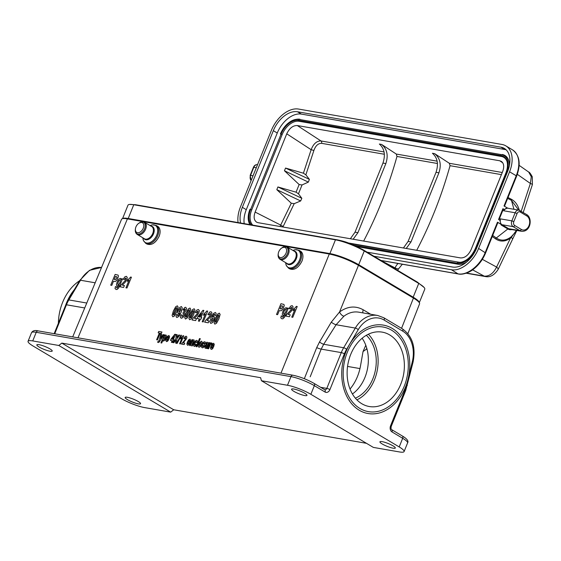 <?xml version="1.0" encoding="UTF-8"?>
<svg xmlns="http://www.w3.org/2000/svg" width="561" height="561" viewBox="0 0 561 561"><rect width="100%" height="100%" fill="white"/><g stroke="black" fill="none" stroke-linecap="round" stroke-linejoin="round"><path stroke-width="0.84" d="M355.379 398.177A35.532 26.648 99.9 0 0 375.561 369.292A35.532 26.648 99.9 0 0 366.319 335.289M352.427 393.983A35.532 26.648 99.9 0 0 362.133 338.241M280.977 373.149L329.279 254.014L127.403 218.881L77.993 337.82M299.111 250.325L300.472 251.139A10.364 6.592 -59.2 0 1 301.923 261.216C298.452 267.863 294.42 270.437 289.813 268.915L288.501 268.137A10.364 6.592 -59.2 0 0 299.469 262.604A10.364 6.592 -59.2 0 0 299.111 250.325L295.317 249.673L292.954 250.451A9.93 6.318 -59.2 0 1 296.769 249.764A9.93 6.318 -59.2 0 1 297 264.189A9.93 6.318 -59.2 0 1 285.682 262.667L286.194 265.325L288.501 268.137M156.295 225.473L157.655 226.286A10.364 6.592 -59.2 0 1 159.107 236.363C155.642 243.011 151.603 245.578 146.996 244.063L145.685 243.285A10.364 6.592 -59.2 0 0 156.652 237.752A10.364 6.592 -59.2 0 0 156.295 225.473L152.501 224.821L150.138 225.599A9.93 6.318 -59.2 0 1 153.952 224.912A9.93 6.318 -59.2 0 1 154.184 239.337A9.93 6.318 -59.2 0 1 142.873 237.815M72.699 336.902L121.541 219.323C121.975 218.439 123.932 218.292 127.403 218.881M329.279 254.014C338.942 256.068 348.676 259.834 358.479 265.304L413.443 298.052C417.847 300.71 419.887 302.645 419.565 303.845L407.868 333.627M367.069 349.377L366.319 349.244L363.037 351.544L360.667 365.029C359.117 374.292 355.569 382.3 350.036 389.061M384.131 320.065A2.37 1.508 120.8 0 0 383.801 317.757L402.377 328.823C412.412 336.088 415.974 347.203 413.05 362.161L405.701 390.575L391.248 426.346A2.37 0.435 -158 0 0 390.589 425.729L405.049 389.951A27.244 20.427 99.9 0 0 406.613 385.098L412.293 361.866A27.244 20.427 99.9 0 0 402.707 331.13L384.131 320.065A27.244 20.427 99.9 0 0 358.241 329.665L346.593 349.342A27.244 20.427 99.9 0 0 344.384 353.816L329.931 389.586A4.74 3.555 -80.1 0 1 325.043 392.041L314.342 385.666L310.857 394.299L399.201 446.935L402.686 438.295L391.992 431.921A2.37 1.508 -59.2 0 0 391.655 429.621L402.356 435.995A2.37 1.508 120.8 0 1 402.686 438.295A17.77 3.24 -158 0 1 407.581 442.938L404.088 451.577A17.77 3.24 -158 0 0 399.201 446.935M392.272 328.43A44.859 33.639 -80.1 0 1 393.247 405.119A44.859 33.639 -80.1 0 1 341.733 374.432A44.859 33.639 -80.1 0 1 392.272 328.43M310.857 394.299A17.77 3.24 -158 0 0 287.498 385.267L261.44 380.737L373.346 447.405L399.397 451.935A17.77 3.24 -158 0 0 404.088 451.577M393.023 445.862A8.289 1.508 -158 0 0 384.902 442.341A8.289 1.508 -158 0 0 379.93 441.816A8.289 1.508 -158 0 0 382.216 443.975A8.289 1.508 -158 0 0 390.337 447.496A8.289 1.508 -158 0 0 395.309 448.022A8.289 1.508 -158 0 0 393.023 445.862M304.679 393.226A8.289 1.508 -158 0 0 296.559 389.713A8.289 1.508 -158 0 0 291.587 389.18A8.289 1.508 -158 0 0 293.873 391.347A8.289 1.508 -158 0 0 301.993 394.86A8.289 1.508 -158 0 0 306.965 395.393A8.289 1.508 -158 0 0 304.679 393.226M261.44 380.737L260.606 377.7L61.822 343.108L58.8 345.471L32.741 340.934A17.77 3.24 -158 0 0 28.05 341.298A17.77 3.24 -158 0 0 32.945 345.934L121.288 398.569A17.77 3.24 -158 0 0 144.647 407.602L170.698 412.139L173.721 409.775L61.822 343.108M173.721 409.775L366.494 443.323M304.328 378.703L316.713 347.617L319.504 342.007A4.439 1.101 33 0 0 323.697 344.272L343.669 347.75L355.316 328.073A29.614 22.209 -80.1 0 1 377.63 315.457L358.696 312.161C353.563 311.348 348.647 312.694 343.928 316.208L336.109 324.728L323.697 344.272L321.18 349.11L310.198 376.789M170.698 412.139L58.8 345.471M39.123 347.014A8.289 1.508 -158 0 0 47.243 350.527A8.289 1.508 -158 0 0 52.208 351.06A8.289 1.508 -158 0 0 49.929 348.893A8.289 1.508 -158 0 0 41.809 345.373A8.289 1.508 -158 0 0 36.837 344.847A8.289 1.508 -158 0 0 39.123 347.014M127.459 399.642A8.289 1.508 -158 0 0 135.58 403.163A8.289 1.508 -158 0 0 140.552 403.689A8.289 1.508 -158 0 0 138.272 401.522A8.289 1.508 -158 0 0 130.152 398.008A8.289 1.508 -158 0 0 125.18 397.476A8.289 1.508 -158 0 0 127.459 399.642M341.649 257.548A18.653 3.401 22 0 1 349.089 260.542M319.504 342.007L331.292 322.147L339.559 311.965C347.547 306.236 355.443 305.521 363.24 309.805L370.695 314.251M343.928 316.208A4.439 2.307 52.7 0 1 339.559 311.965L358.479 265.304M141.66 222.458A5.624 3.576 -59.2 0 0 138.686 223.341A5.624 3.576 -59.2 0 0 135.425 228.818A5.624 3.576 -59.2 0 0 138.462 232.717A5.624 3.576 -59.2 0 0 143.483 227.598A5.624 3.576 -59.2 0 0 141.66 222.458M284.476 247.31A5.624 3.576 -59.2 0 0 281.503 248.193A5.624 3.576 -59.2 0 0 278.242 253.67A5.624 3.576 -59.2 0 0 281.271 257.569A5.624 3.576 -59.2 0 0 286.299 252.45A5.624 3.576 -59.2 0 0 284.476 247.31M122.628 218.643A21.914 3.99 22 0 1 128.217 218.488L329.896 253.586L335.45 239.835A11.844 8.885 -80.1 0 1 337.498 239.877L135.818 204.779A11.844 8.885 -80.1 0 0 133.77 204.737L335.45 239.835A21.914 3.99 -158 0 1 364.257 250.977A11.844 7.531 -59.2 0 0 362.75 249.575L351.782 244.238C347.21 242.576 346.109 241.735 337.498 239.877M122.536 218.671L127.985 205.186A21.914 3.99 22 0 1 129.633 204.421A21.914 3.99 22 0 1 133.77 204.737L128.217 218.488M329.896 253.586A21.914 3.99 -158 0 1 358.703 264.722L413.184 297.183A21.914 3.99 22 0 1 419.27 302.631M413.184 297.183L418.737 283.431A21.914 3.99 22 0 1 424.116 287.463A21.914 3.99 22 0 1 424.775 289.16L419.305 302.681M424.116 287.463L417.23 282.029A11.844 7.531 -59.2 0 1 418.737 283.431L364.257 250.977L358.703 264.722M363.647 241.062C377.56 214.435 388.668 186.238 396.971 156.456L396.283 154.051L381.592 144.429C387.076 148.953 388.5 155.334 385.856 163.567L382.96 163.062L355.029 232.184L357.925 232.689L385.856 163.567M397.651 270.367A355.337 266.468 99.9 0 0 398.513 268.901A14.803 11.101 -80.1 0 1 395.133 267.948L382.483 261.335M402.342 264.231L398.513 268.901M506.134 149.815A23.688 15.063 -59.2 0 0 504.837 149.506L301.425 114.1A23.688 15.063 -59.2 0 0 277.26 133.013L273.333 130.671L242.359 207.339A23.688 15.063 -59.2 0 0 240.606 223.012M242.359 207.339L246.286 209.681L277.26 133.013M246.286 209.681A23.688 15.063 -59.2 0 0 244.196 223.636M250.017 224.652A18.282 11.627 120.8 0 1 248.909 222.366L249.168 223.131A18.878 12.005 -59.2 0 0 249.799 224.61M299.96 119.262A18.878 12.005 -59.2 0 0 296.594 119.283L295.794 119.423A18.282 11.627 120.8 0 1 299.048 119.402L501.31 154.598A18.282 11.627 120.8 0 1 506.492 173.335L506.807 173.475M509.388 165.635A18.878 12.005 -59.2 0 0 502.214 154.464M475.419 248.474L505.805 173.174L506.492 173.335L476.058 248.656A18.282 11.627 120.8 0 1 457.411 263.249L457.881 264.203A18.878 12.005 -59.2 0 0 466.633 262.057M457.881 264.203L357.364 246.707M373.942 256.244L451.395 269.722C460.574 271.608 473.533 261.468 478.582 248.446L509.556 171.785A26.648 16.949 -59.2 0 0 505.826 145.867A26.648 16.949 -59.2 0 0 502.004 144.465L298.592 109.065A26.648 16.949 -59.2 0 0 271.405 130.334L240.431 207.002C238.229 212.556 237.443 217.745 238.06 222.57M367.09 252.162L452.489 267.022A23.688 15.063 -59.2 0 0 476.654 248.116L507.628 171.449A23.688 15.063 -59.2 0 0 504.311 148.413A23.688 15.063 -59.2 0 0 500.917 147.164L297.498 111.765A23.688 15.063 -59.2 0 0 273.333 130.671M381.003 260.451L457.993 273.852C467.166 275.739 480.132 265.598 485.195 252.583L497.474 222.191L500.91 224.239L499.9 220.291L498.561 219.491L502.929 208.692L504.262 209.491L507.453 208.04L508.61 208.355M504.016 205.992L516.232 175.761L516.639 176.147L504.62 205.908L504.016 205.992L507.453 208.04M518.694 210.116L511.485 200.389L507.656 198.377M511.814 229.589A9.32 6.984 -80.1 0 1 507.831 228.972L496.296 237.997C500.798 241.013 505.524 240.795 510.461 237.338A25.252 13.184 -12.8 0 0 511.246 236.728L514.823 232.857L516.351 230.382M503.252 209.281L504.262 209.491M502.929 208.692L503.336 209.078L499.017 219.765M497.474 222.191L497.691 223.054L485.602 252.969L478.582 248.446M521.358 229.456A7.405 5.554 99.9 0 0 528.995 225.634A7.405 5.554 99.9 0 0 526.814 215.957L520.138 211.981A2.959 2.223 -80.1 0 0 517.088 213.517L513.813 221.609A2.959 2.223 -80.1 0 0 514.682 225.48L521.358 229.456A1.48 0.94 -59.2 0 1 519.851 230.641L508.673 228.692A8.885 6.662 99.9 0 0 510.419 229.351L521.597 231.293A8.885 6.662 -80.1 0 1 519.851 230.641L513.175 226.665L501.997 224.716L508.673 228.692A1.48 0.94 120.8 0 0 507.831 228.972L501.155 224.996L500.91 224.239M519.149 165.369L528.7 172.052L531.288 176.701L530.376 183.454L517.326 174.324M528.707 172.059C529.409 172.094 530.608 173.693 532.305 176.855L532.403 184.562A7.405 0.68 -163.5 0 0 530.376 183.454L521.204 211.301M516.436 230.396L511.232 237.45A29.621 17.98 165.7 0 1 510.475 238.145A1.48 0.813 53.3 0 1 510.461 237.338M516.842 230.466L512.6 239.161A7.405 1.522 -156.5 0 0 511.232 237.45A1.48 0.856 -128.8 0 1 511.246 236.728M512.6 239.161L498.077 269.511A7.405 1.999 -152.3 0 0 496.597 267.057L510.475 238.145C505.286 241.763 500.321 242.008 495.573 238.874L492.256 236.497M466.556 273.074L484.248 276.152A7.405 5.554 99.9 0 0 485.489 276.573L466.156 273.207M472.607 269.848L484.248 276.152C489.304 276.405 493.421 273.375 496.597 267.057L482.341 259.336M252.794 225.136A16.655 10.589 120.8 0 1 251.721 209.905L282.148 134.584A16.655 10.589 120.8 0 1 299.139 121.288L501.401 156.491A16.655 10.589 120.8 0 1 506.955 161.288M461.268 262.211A16.655 10.589 120.8 0 1 458.702 262.176L348.591 243.011M416.718 250.297C430.631 223.678 441.745 195.473 450.048 165.691L449.354 163.293L434.67 153.665C440.154 158.188 441.57 164.569 438.926 172.802L436.037 172.297L408.106 241.419L411.003 241.924L438.926 172.802M282.912 227.009L294.209 203.657L300.661 200.957L301.832 198.299L298.473 193.804L296.061 192.178L277.905 186.96L301.832 198.299M313.887 150.481C315.605 145.671 318.178 143.293 321.607 143.336A2.076 1.557 99.9 0 0 320.962 140.944C316.713 140.874 313.438 143.791 311.138 149.696L313.887 150.481L305.857 174.836L309.384 179.359L308.375 182.101L302.049 184.948L298.473 193.804M280.072 226.511L280.682 225.08A2.076 0.526 -152.4 0 0 283.249 226.314M411.003 241.924L406.213 248.467M403.429 247.983L408.106 241.419M357.925 232.689L353.135 239.231M350.359 238.748L355.029 232.184M436.037 172.297C438.716 164.071 437.51 157.732 432.419 153.272L434.67 153.665M382.96 163.062C385.638 154.836 384.432 148.49 379.341 144.037L381.592 144.429M294.209 203.657L291.285 203.229L276.811 189.66L300.661 200.957M276.811 189.66L277.905 186.96M309.384 179.359L285.542 168.062L303.417 173.202L305.857 174.836M308.375 182.101L284.448 170.761L285.542 168.062M284.448 170.761L299.146 184.541L302.049 184.948M258.067 222.682L256.819 222.275C253.965 220.396 253.404 216.995 255.129 212.072L286.748 133.813C289.469 128.16 292.989 125.405 297.309 125.545L499.774 160.783L501.506 161.484C503.939 163.539 504.339 166.841 502.712 171.393L471.093 249.652C468.372 255.304 464.852 258.06 460.525 257.92L258.067 222.682M389.657 334.91A37.755 28.309 -80.1 0 1 402.468 379.306A37.755 28.309 -80.1 0 1 369.278 406.522A37.755 28.309 -80.1 0 1 347.855 364.475A37.755 28.309 -80.1 0 1 382.223 332.133A37.755 28.309 -80.1 0 1 389.657 334.91M356.915 399.867A37.755 28.309 99.9 0 0 377.392 369.615A37.755 28.309 99.9 0 0 368.339 334.223M391.564 330.184A42.938 32.201 -80.1 0 1 406.136 380.674A42.938 32.201 -80.1 0 1 368.388 411.627A42.938 32.201 -80.1 0 1 344.026 363.808A42.938 32.201 -80.1 0 1 383.114 327.028A42.938 32.201 -80.1 0 1 391.564 330.184M74.297 289.707A44.417 33.309 99.9 0 0 65.525 305.57M79.613 280.738A44.417 33.309 99.9 0 0 58.372 323.269M116.997 277.281L115.748 279.56L114.22 279.483L115.475 276.426L116.758 276.727L116.997 277.281M118.455 276.293L117.046 280.079L115.377 281.475L113.469 281.306L111.807 285.367L110.713 285.177L115.131 274.413L118.112 275.107L118.455 276.293M118.091 284.679L118.974 284.196L119.956 282.492L120.44 280.647L120.047 279.953L119.198 280.423L118.238 282.134L117.733 283.992L118.091 284.679M120.433 278.326L121.106 279.806L121.555 278.712L122.529 278.88L118.694 287.919L117.13 289.448L116.169 289.518L115.033 288.592L115.433 286.552L116.499 287.043L116.779 287.933L117.487 287.793L118.813 285.233L117.116 286.292L116.415 284.743L117.123 282.071L118.827 279.154L120.433 278.326M122.803 284.616L122.361 285.149L124.416 285.507L123.63 287.428L119.998 286.79L121.197 284.792L125.005 280.802L125.987 278.487L125.622 278.025L124.198 279.581L123.245 279.189L124.83 276.846L126.351 276.321L127.256 277.393L126.835 279.609L125.159 282.274L122.803 284.616M129.212 278.663L130.573 277.05L131.414 277.197L126.982 288.01L125.945 287.828L129.135 280.051L127.158 281.384L127.922 279.511L129.212 278.663M158.952 341.039L160.769 334.209L161.596 334.356L160.593 338.627L162.985 334.594L163.791 334.735L159.324 341.915L158.525 342.526L157.69 342.385L158.118 341.158L158.952 341.039M173.994 314.938L176.757 308.831L176.673 307.547L175.656 308.543L173.468 313.837L173.328 314.819L173.994 314.938M163.756 339.819L165.151 338.08L165.25 336.158L163.875 337.778L163.756 339.819M166.498 335.92L165.944 338.206L164.646 340.422L163.447 341.081L162.935 340.078L161.729 343.023L160.951 342.89L164.268 334.819L164.99 334.945L164.639 335.801L165.958 334.973L166.498 335.92M178.146 307.162L176.869 311.635L174.534 315.941L172.858 316.825L172.087 315.394L173.37 311.004L175.698 306.72L177.374 305.836L178.146 307.162M167.907 336.972L167.332 337.946L168.496 338.15L168.742 337.098L168.482 336.677L167.907 336.972M179.155 312.211L180.621 310.485L180.719 308.248L179.261 310.065L179.155 312.211M168.917 335.485L169.597 336.53L168.882 339.23L166.933 338.893L166.975 340.457L167.809 339.707L168.475 340.099L167.48 341.312L166.491 341.614L165.761 340.415L166.301 338.353L167.62 336.144L168.917 335.485M182.304 308.052L181.119 312.309L178.819 316.474L176.855 317.526L176.105 316.677L176.427 314.581L177.521 314.539L177.627 315.836L178.419 315.345L179.702 312.961L178.356 313.69L177.662 312.519L178.244 309.889L179.815 307.33L181.469 306.544L182.304 308.052M184.492 312.456L184.864 313.473L184.464 315.191L182.949 317.512L181.245 318.283L180.376 317.231L180.719 314.938L181.82 314.868L181.939 316.572L182.683 316.18L183.735 313.641L182.872 313.171L185.298 309.377L184.997 308.978L184.394 309.265L183.728 310.303L182.907 309.812L184.786 307.477L185.726 307.288L186.554 308.473L186.196 310.331L184.492 312.456M186.589 317.126L189.352 311.025L189.267 309.735L188.251 310.731L186.07 316.032L185.922 317.014L186.589 317.126M190.74 309.356L189.464 313.83L187.129 318.129L185.46 319.02L184.681 317.589L185.964 313.199L188.293 308.915L189.969 308.024L190.74 309.356M182.066 336.88L183.082 335.674L183.713 335.787L180.39 343.893L179.611 343.753L182.002 337.925L180.516 338.921L181.098 337.519L182.066 336.88M190.789 317.856L193.552 311.755L193.468 310.464L192.451 311.467L190.263 316.762L190.116 317.743L190.789 317.856M194.933 310.086L193.664 314.56L191.329 318.858L189.653 319.749L188.882 318.318L190.165 313.929L192.493 309.644L194.169 308.753L194.933 310.086M183.552 342.441L183.216 342.841L184.758 343.115L184.169 344.545L181.448 344.075L185.2 339.58L185.67 337.498L184.597 338.662L183.889 338.374L185.074 336.614L186.21 336.221L186.89 337.028L186.575 338.69L183.552 342.441M194.849 317.792L194.408 318.325L196.462 318.683L195.677 320.597L192.044 319.966L193.243 317.968L197.051 313.978L198.033 311.657L197.668 311.201L196.245 312.75L195.298 312.365L196.876 310.023L198.398 309.49L199.302 310.57L198.882 312.786L197.206 315.45L194.849 317.792M189.001 340.646L188.426 341.621L189.583 341.817L189.828 340.772L189.569 340.352L189.001 340.646M188.447 343.984L188.896 343.374L189.569 343.774L188.566 344.98L187.577 345.281L186.855 344.089L187.388 342.021L188.706 339.812L190.011 339.153L190.691 340.197L189.969 342.904L188.019 342.561L187.774 343.669L188.447 343.984M194.134 341.27L192.255 345.955L191.476 345.821L193.159 341.6L192.963 340.941L192.051 341.642L190.354 345.625L189.576 345.492L191.981 339.643L192.704 339.763L192.346 340.625L193.72 339.805L194.113 340.071L194.134 341.27M205.459 312.568L206.82 310.955L207.661 311.103L203.222 321.916L202.191 321.734L205.382 313.957L203.398 315.289L204.169 313.417L205.459 312.568M195.249 345.001L195.796 344.174L196.455 344.559L195.354 346.06L194.225 346.439L193.531 345.45L194.071 343.143L195.375 340.955L196.75 340.331L197.416 340.941L197.29 342.42L196.413 342.561L196.259 341.551L195.635 341.866L194.485 344.671L194.779 345.183L195.249 345.001M207.451 319.98L207.002 320.52L209.057 320.878L208.271 322.792L204.639 322.161L205.838 320.163L209.646 316.173L210.627 313.851L210.263 313.389L208.839 314.945L207.893 314.56L209.47 312.211L210.992 311.685L211.897 312.765L211.476 314.98L209.8 317.645L207.451 319.98M199.562 346.018L201.02 344.335L201.034 342.427L199.583 344.096L199.562 346.018M202.29 342.217L201.82 344.468L200.487 346.593L199.05 347.28L198.426 346.782L198.306 345.618L199.625 342.42L201.553 341.165L202.29 342.217M211.525 321.719L212.977 319.917L213.089 317.771L211.623 319.49L211.525 321.719M214.583 317.456L214 320.072L212.43 322.645L210.768 323.424L209.94 321.923L211.118 317.68L213.418 313.508L215.382 312.449L216.118 313.311L215.817 315.394L214.723 315.443L214.625 314.132L213.832 314.623L212.542 317.021L213.874 316.278L214.583 317.456M204.085 344.082L204.674 344.924L204.442 346.116L203.538 347.441L202.304 347.848L201.553 347.196L201.637 345.8L202.514 345.695L202.759 346.726L203.643 345.892L202.584 344.678L202.773 343.304L203.601 342.077L204.751 341.719L205.48 342.266L205.41 343.493L204.569 343.641L204.604 343.087L203.797 342.932L203.538 343.521L204.085 344.082M215.978 322.245L218.741 316.138L218.657 314.847L217.64 315.85L215.452 321.144L215.312 322.126L215.978 322.245M220.129 314.469L218.853 318.943L216.518 323.248L214.842 324.132L214.071 322.701L215.354 318.311L217.682 314.027L219.358 313.143L220.129 314.469M206.932 346.579L208.65 342.54L209.428 342.68L207.023 348.528L206.308 348.402L206.665 347.525L205.277 348.36L204.807 347.224L206.757 342.21L207.535 342.35L205.824 347.021L206.932 346.579M211.644 342.918L212.037 343.304L211.238 344.608L210.627 344.426L210.186 345.036L208.573 348.795L207.794 348.661L210.2 342.813L210.922 342.939L210.578 343.767L211.644 342.918M212.598 344.749L212.023 345.723L213.187 345.927L213.432 344.875L213.166 344.454L212.598 344.749M212.051 348.093L212.5 347.483L213.166 347.876L212.163 349.089L211.174 349.391L210.452 348.192L210.992 346.13L212.303 343.921L213.608 343.262L214.288 344.307L213.566 347.007L211.623 346.67L211.371 347.778L212.051 348.093M281.552 308.873L282.8 306.587L282.562 306.033L281.278 305.731L280.023 308.788L281.552 308.873M284.259 305.598L282.849 309.384L281.18 310.78L279.273 310.612L277.604 314.672L276.517 314.483L280.935 303.718L283.915 304.413L284.259 305.598M283.894 313.985L284.778 313.501L285.759 311.797L286.243 309.953L285.851 309.258L285.002 309.728L284.041 311.439L283.536 313.304L283.894 313.985M286.236 307.631L286.909 309.111L287.358 308.017L288.326 308.185L284.497 317.224L282.933 318.753L281.973 318.823L280.837 317.905L281.236 315.857L282.302 316.348L282.576 317.238L283.284 317.105L284.609 314.539L282.919 315.598L282.218 314.055L282.926 311.376L284.63 308.459L286.236 307.631M288.606 313.922L288.158 314.455L290.219 314.819L289.434 316.734L285.801 316.102L287.001 314.104L290.808 310.114L291.79 307.793L291.425 307.33L289.995 308.887L289.048 308.501L290.633 306.152L292.155 305.626L293.059 306.706L292.639 308.922L290.956 311.586L288.606 313.922M295.016 307.968L296.376 306.362L297.218 306.509L292.779 317.316L291.748 317.133L294.939 309.356L292.954 310.689L293.726 308.816L295.016 307.968M158.728 331.467L161.947 332.028L161.386 333.395L160.187 333.185L157.438 339.896L156.617 339.756L159.373 333.045L158.167 332.834L158.728 331.467M171.715 339.181L172.648 339.349L173.784 336.586L171.715 339.181M173.405 339.475L173.903 339.566L173.349 340.927L172.844 340.836L172.178 342.462L171.428 342.329L172.094 340.702L170.432 340.415L170.986 339.061L174.85 334.244L175.502 334.356L173.405 339.475M176.897 338.837L176.575 343.227L175.593 343.059L175.838 340.106L173.791 342.743L172.809 342.575L175.923 338.599L176.252 334.517L177.213 334.686L176.96 337.42L178.819 334.966L179.765 335.134L176.897 338.837M198.797 316.881L200.039 317.098L201.546 313.417L198.797 316.881M201.041 317.274L201.715 317.386L200.971 319.202L200.298 319.083L199.407 321.25L198.405 321.074L199.295 318.907L197.086 318.522L197.823 316.72L202.977 310.289L203.846 310.443L201.041 317.274M199.506 338.564L200.284 338.704L196.967 346.775L196.189 346.642L199.506 338.564M180.951 335.19L181.533 335.289L177.094 343.465L176.519 343.367L180.951 335.19M347.554 366.424L359.98 368.584M366.761 348.227L366.319 349.244M401.557 328.332L413.443 298.052M390.589 425.729A4.74 3.555 99.9 0 0 391.992 431.921M287.498 385.267L290.984 376.627L36.234 332.294L32.741 340.934M358.241 329.665A2.37 0.708 30.6 0 0 355.316 328.073L336.109 324.728A4.439 1.22 31.8 0 1 331.292 322.147M320.647 387.314L326.818 388.387L341.27 352.61L321.18 349.11A4.439 0.842 21.6 0 1 316.713 347.617M344.384 353.816A2.37 0.435 22 0 0 341.27 352.61A29.614 22.209 -80.1 0 1 343.669 347.75A2.37 0.708 30.6 0 1 346.593 349.342M95.174 282.8L80.496 280.241L68.842 299.918L86.766 303.038M84.718 307.961L66.45 304.784L54.733 333.774M79.837 280.36L89.487 270.339L101.548 267.457A29.614 22.209 99.9 0 0 80.496 280.241A2.37 0.708 30.6 0 0 79.837 280.36L68.183 300.037A2.37 0.708 30.6 0 1 68.842 299.918A29.614 22.209 99.9 0 0 66.45 304.784A2.37 0.435 22 0 0 65.819 304.826L54.165 333.676M325.043 392.041A2.37 1.508 120.8 0 0 324.714 389.734L314.013 383.359A2.37 1.508 -59.2 0 1 314.342 385.666A17.77 3.24 -158 0 0 290.984 376.627A2.37 1.774 -80.1 0 1 292.961 375.232L38.211 330.899C34.971 330.071 32.748 330.66 31.542 332.659L28.05 341.298M38.211 330.899A2.37 1.774 -80.1 0 0 36.234 332.294A17.77 3.24 -158 0 0 31.542 332.659M329.931 389.586A2.37 0.435 22 0 0 326.818 388.387A2.37 1.774 -80.1 0 1 324.84 389.783A2.37 1.774 -80.1 0 1 324.77 389.769M402.377 328.823A2.37 1.508 120.8 0 1 402.707 331.13M413.05 362.161L412.293 361.866M407.37 385.393L406.613 385.098M405.701 390.575A2.37 0.435 -158 0 0 405.049 389.951M362.974 312.905A4.439 2.826 120.8 0 1 363.24 309.805M142.739 221.918A6.676 4.243 -59.2 0 0 139.212 222.962L143.307 221.826L144.612 222.31A7.104 4.523 -59.2 0 1 144.857 230.725A7.104 4.523 -59.2 0 1 137.34 234.519C135.755 233.467 135.089 231.777 135.341 229.456A6.676 4.243 -59.2 0 0 138.946 234.084A6.676 4.243 -59.2 0 0 144.899 228.011A6.676 4.243 -59.2 0 0 142.739 221.918M137.34 234.519L144.465 238.762A7.104 4.523 -59.2 0 0 151.982 234.968A7.104 4.523 -59.2 0 0 151.736 226.553L144.612 222.31M143.791 238.362A7.454 4.74 -59.2 0 0 152.592 235.627A7.454 4.74 -59.2 0 0 151.4 226.188A7.454 4.74 -59.2 0 0 151.063 226.146M285.556 246.77A6.676 4.243 -59.2 0 0 282.029 247.815L286.117 246.679L287.428 247.163A7.104 4.523 -59.2 0 1 287.674 255.578A7.104 4.523 -59.2 0 1 280.156 259.371C278.572 258.319 277.905 256.629 278.158 254.308A6.676 4.243 -59.2 0 0 281.755 258.944A6.676 4.243 -59.2 0 0 287.716 252.871A6.676 4.243 -59.2 0 0 285.556 246.77M280.156 259.371L287.274 263.614A7.104 4.523 -59.2 0 0 294.798 259.82A7.104 4.523 -59.2 0 0 294.553 251.405L287.428 247.163M286.601 263.214A7.454 4.74 -59.2 0 0 295.409 260.479A7.454 4.74 -59.2 0 0 294.216 251.048A7.454 4.74 -59.2 0 0 293.88 251.005M437.447 163.496L396.971 156.456M508.014 197.5L511.541 199.358C515.3 201.434 517.88 205.067 519.29 210.249M381.157 260.542L458.302 273.971A1.48 1.108 -80.1 0 1 457.993 273.852L451.395 269.722M505.826 145.867L512.502 149.843A26.648 16.949 -59.2 0 1 516.232 175.761L509.556 171.785M499.332 218.986A5.926 3.766 120.8 0 1 500.685 218.916L511.863 220.859L515.138 212.759L503.96 210.817A5.926 3.766 120.8 0 1 502.838 210.312M256.3 167.718L253.824 167.283L250.55 175.383L253.032 175.81M513.946 209.288L511.485 200.389A1.48 1.01 -62.2 0 1 511.541 199.358M492.691 235.417L496.296 237.997A1.48 0.982 125.6 0 0 495.573 238.874M398.128 263.495A7.405 4.761 -62.4 0 0 395.133 267.948M253.824 167.283L253.432 167.311C254.322 165.369 255.69 164.485 257.534 164.661L257.534 164.661A4.439 3.331 -80.1 0 0 253.824 167.283M251.069 180.67L250.164 175.411L250.55 175.383A4.439 3.331 -80.1 0 0 251.118 180.551M526.393 214.442A1.48 0.94 120.8 0 1 526.604 214.519A1.48 0.94 120.8 0 1 526.814 215.957M503.96 210.817A4.439 3.331 -80.1 0 1 507.663 208.194L518.848 210.137A4.439 3.331 99.9 0 1 519.717 210.466A1.48 0.94 120.8 0 1 519.935 210.543A1.48 0.94 120.8 0 1 520.138 211.981M514.682 225.48A1.48 0.94 120.8 0 1 513.175 226.665A4.439 3.331 99.9 0 1 511.863 220.859L513.813 221.609M517.088 213.517L515.138 212.759A4.439 3.331 99.9 0 1 518.848 210.137L526.604 214.519C532.726 217.829 530.916 232.023 521.597 231.293M500.685 218.916A4.439 3.331 99.9 0 0 501.997 224.716A1.48 0.94 -59.2 0 0 501.155 224.996M504.837 149.506L500.917 147.164M297.498 111.765L301.425 114.1M250.003 209.239L249.975 209.309A18.282 11.627 120.8 0 0 248.909 222.366C247.689 218.531 248.039 214.162 249.954 209.26L250.641 209.428L281.075 134.107L280.388 133.946C284.02 125.867 289.153 121.022 295.794 119.423A18.282 11.627 120.8 0 0 280.43 133.925M251.721 209.905L250.641 209.428A17.251 10.975 120.8 0 0 251.461 224.905M299.139 121.288L298.676 120.335A17.251 10.975 120.8 0 0 281.075 134.107L282.148 134.584M505.847 173.153A17.251 10.975 120.8 0 0 506.828 160.902A17.251 10.975 120.8 0 0 500.931 155.537L298.676 120.335A0.589 0.442 -80.1 0 1 299.048 119.402L501.31 154.598A0.589 0.442 -80.1 0 0 500.931 155.537L501.401 156.491M476.373 248.789L475.37 248.495L505.805 173.174C507.614 168.496 507.957 164.401 506.828 160.902M460.862 262.289A17.251 10.975 120.8 0 0 475.391 248.537L475.37 248.495C471.85 256.223 467.018 260.823 460.862 262.289A17.251 10.975 120.8 0 1 457.79 262.31A0.589 0.442 99.9 0 0 457.411 263.249L354.3 245.304M458.702 262.176L350.057 243.565M501.401 174.625L450.048 165.691M384.376 154.261L321.607 143.336M297.309 125.545L320.962 140.944L384.061 151.926M449.354 163.293L502.263 172.5M396.283 154.051L437.138 161.161M255.129 212.072L280.682 225.08L291.285 203.229M303.417 173.202L311.138 149.696L286.748 133.813M296.061 192.178L299.146 184.541M502.803 162.886L499.774 160.783M314.013 383.359C306.993 379.418 299.974 376.712 292.961 375.232M383.801 317.757L377.63 315.457M65.819 304.826L68.183 300.037M402.356 435.995C407.062 438.779 408.801 441.093 407.581 442.938M391.655 429.621C391.017 429.333 390.884 428.246 391.248 426.346M363.037 351.544L365.786 345.274M135.425 228.818L135.341 229.456M138.686 223.341L139.212 222.962M145.685 243.285L143.378 240.466L142.866 237.808M278.242 253.67L278.158 254.308M281.503 248.193L282.029 247.815M129.633 204.421L135.818 204.779M417.23 282.029L362.75 249.575M523.21 212.5L532.403 184.562M498.077 269.511C494.311 275.142 490.118 277.499 485.489 276.573M250.164 175.411L253.432 167.311M458.302 273.971C463.183 275.192 470.77 271.699 473.736 269.007C478.933 264.862 482.888 259.512 485.602 252.969M516.639 176.147C521.05 164.008 519.675 155.243 512.502 149.843"/></g></svg>
